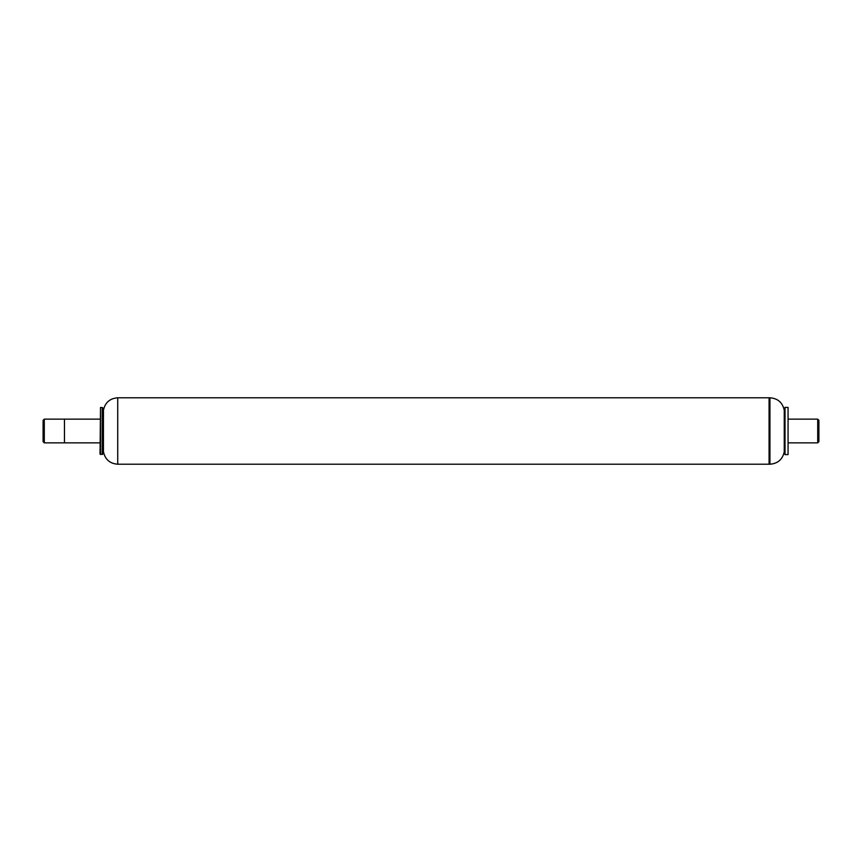 <?xml version="1.0" encoding="UTF-8"?>
<svg xmlns="http://www.w3.org/2000/svg" width="862" height="862" viewBox="0 0 862 862"><rect width="100%" height="100%" fill="white"/><g stroke="black" fill="none" stroke-linecap="round" stroke-linejoin="round"><path stroke-width="1.29" d="M100.509 407.51L100.035 454.015L102.233 454.489L102.233 407.51L100.509 407.51L100.509 454.489M103.44 410.247C105.11 402.543 109.873 398.395 117.728 397.781L117.728 464.219C109.873 463.605 105.11 459.457 103.44 451.753L103.44 410.247L102.826 407.974L102.826 454.026L102.233 454.489M102.826 407.974L102.233 407.51M117.728 397.781L769.076 397.781L769.076 464.219L769.928 464.219L769.928 397.781C777.793 398.384 782.567 402.543 784.258 410.237L784.258 451.763C782.567 459.457 777.793 463.616 769.928 464.219M44.285 419.137L44.285 442.863L43.1 441.678L43.1 420.322L44.285 419.137L64.456 419.137L64.456 442.863L100.035 442.863M44.285 442.863L64.456 442.863L64.456 419.137L100.035 419.137M788.062 419.137L817.715 419.137L817.715 442.863L788.062 442.863M817.715 419.137L818.9 420.322L818.9 441.678L817.715 442.863M769.928 397.781L769.076 397.781L769.076 464.219L117.728 464.219M785.023 407.392L785.023 454.608L788.062 454.608L788.062 407.392L785.023 407.392L784.258 410.237M103.44 451.753L102.826 454.026M784.258 451.763L785.023 454.608"/></g></svg>
